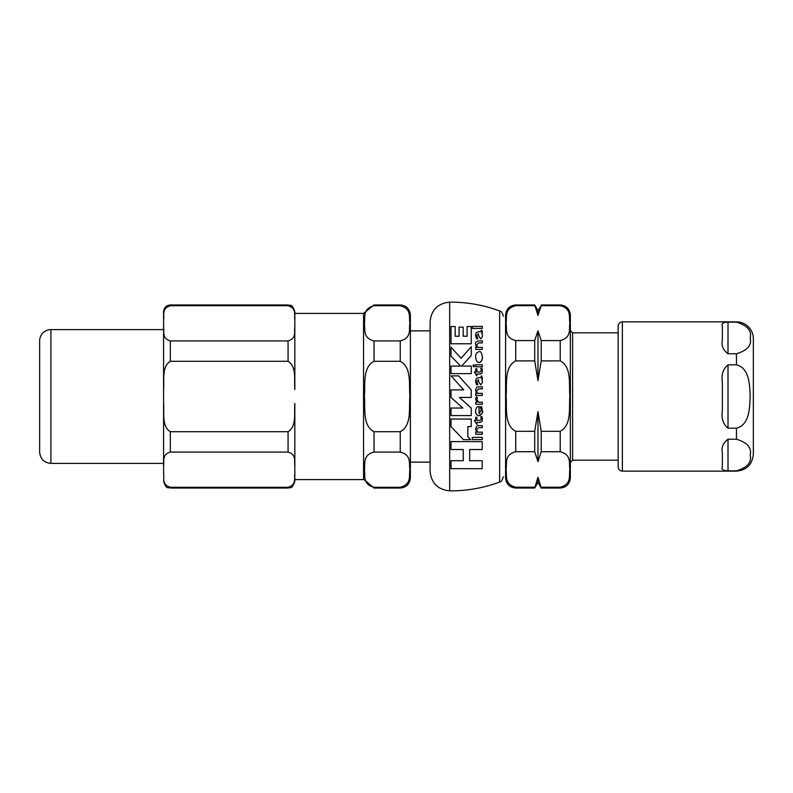 <?xml version="1.0" encoding="UTF-8"?>
<svg xmlns="http://www.w3.org/2000/svg" width="793" height="793" viewBox="0 0 793 793"><rect width="100%" height="100%" fill="white"/><g stroke="black" fill="none" stroke-linecap="round" stroke-linejoin="round"><path stroke-width="1.19" d="M451.019 419.041L451.019 426.594L463.439 439.649L470.636 439.659L467.84 436.715L467.84 426.604L471.24 426.604L471.24 419.051L451.019 419.041M479.111 351.636C476.534 352.657 475.394 354.451 475.701 357.009C476.058 360.765 477.178 362.589 479.071 362.46C480.905 362.599 482.015 360.815 482.412 357.108C481.698 352.816 480.598 350.982 479.111 351.636M478.338 377.656L476.127 378.657L475.572 381.304L476.474 384.674L477.892 384.674L476.791 381.473L478.328 379.629L478.903 382.206L480.796 384.873L482.392 382.395L481.916 376.169L481.123 376.169L481.133 377.656L478.338 377.656M481.648 406.74L480.38 406.73L481.173 410.417L479.111 413.728L478.942 406.561C477.089 406.323 475.969 407.8 475.572 410.992C475.711 413.976 476.841 415.562 478.962 415.75C482.203 413.708 483.353 412.043 482.392 410.724L481.648 406.74M478.338 331.742L476.127 332.743L475.572 335.37L476.474 338.73L477.892 338.73L476.791 335.538L478.328 333.714L478.903 336.272L480.796 338.928L482.392 336.46L481.916 330.265L481.123 330.265L481.133 331.742L478.338 331.742M463.717 389.908L451.078 375.882L463.717 389.898L451.019 389.898L451.019 397.432L462.834 408.038L451.019 397.442M471.24 415.591L451.019 415.591L471.24 415.591L471.24 408.048L459.425 397.442L471.24 397.442L459.425 397.442M482.213 468.703L451.019 468.663L482.213 468.703L482.213 460.723L469.664 460.703L469.664 449.532L482.213 449.552L469.664 449.542L469.664 460.634M463.261 449.542L451.019 449.532L463.261 449.532L463.261 460.703L463.261 449.542M463.439 439.649L451.019 426.594M467.84 436.725L470.636 439.659M471.24 426.604L467.84 426.604L467.84 436.497M471.24 373.622L451.019 373.612L471.24 373.622L471.24 366.098L461.585 366.088L471.24 355.561L461.585 366.098M460.644 366.098L451.019 356.126L460.644 366.088L451.019 366.088L451.019 373.612M482.412 357.108L482.412 357.118C482.58 359.893 481.46 361.677 479.071 362.46C477.029 362.351 475.909 360.537 475.701 357.019L475.701 357.019M471.24 343.775L451.019 343.765L471.24 343.775L471.24 326.547L467.087 326.538L467.087 336.262L467.087 326.547M463.211 327.162L463.211 336.242L463.211 327.162L459.058 327.152L459.058 336.252L459.058 327.162M455.172 326.538L455.172 336.232L455.172 326.528L451.019 326.528L451.019 343.765M482.412 378.142L481.748 379.669M481.47 377.309L481.123 376.169M475.572 381.304L476.474 384.684L477.892 384.674M482.392 382.395L480.796 384.873L478.903 382.216L478.328 379.639L476.791 381.473M481.173 410.427L480.38 406.73M479.111 406.561L479.111 413.559M482.392 410.734L482.392 410.734C482.491 413.549 481.341 415.225 478.962 415.75C476.623 415.245 475.493 413.659 475.572 411.002L475.572 410.992M477.584 432.175L482.293 432.185L477.584 432.165L476.662 429.727L478.536 427.655L476.662 429.737M482.293 427.665L478.536 427.665L482.293 427.665L482.293 425.643L478.526 425.633C477.604 424.81 476.623 425.96 475.572 429.092L476.534 432.165L475.572 429.092M475.572 335.38L476.474 338.74L477.892 338.73M482.392 336.46L480.796 338.938L478.903 336.282L478.328 333.714L476.791 335.548M482.412 332.227L481.748 333.754M482.322 331.434L482.402 332.029M481.47 331.405L481.123 330.275M482.293 349.445L475.721 349.445L482.293 349.445L482.293 347.403L477.584 347.393L476.662 344.975L478.536 342.913L476.662 344.975M482.293 342.913L478.536 342.913L482.293 342.913L482.293 340.911L478.526 340.901C476.078 341.644 475.096 342.784 475.572 344.331L476.534 347.393L475.572 344.331M476.534 393.378L475.572 390.305L476.534 393.368L475.721 393.368L475.721 395.429L482.293 395.439L475.721 395.429M478.536 388.877L476.662 390.949L478.536 388.867L482.293 388.877L478.536 388.877M476.89 368.814L476.89 371.996L476.89 368.804L475.721 368.804L475.721 372.016L475.721 368.814M476.89 375.803L474.353 372.026L476.752 375.803L476.89 374.028L479.805 374.038L476.89 374.038M480.152 374.038L481.886 373.116L482.412 370.827L481.886 373.126L480.826 373.969M481.242 370.579L480.776 368.299L481.242 370.579L480.112 372.026L476.89 372.016M476.89 417.227L476.89 420.419L476.89 417.227L475.721 417.217L475.721 420.449L475.721 417.227M476.89 424.245L476.89 422.471L479.805 422.471L476.89 422.471M481.886 421.559L479.805 422.481L481.886 421.549L482.412 419.249L481.886 421.549M481.242 419.001L480.776 416.712L481.242 419.001L480.112 420.449L476.89 420.449M482.293 328.441L472.301 328.431L482.293 328.441L482.293 326.448L472.301 326.429L472.301 328.431M482.293 439.6L472.301 439.58L482.293 439.6M482.293 366.792L475.721 366.792L482.293 366.792L482.293 364.79L475.721 364.78L475.721 366.782M482.293 404.252L475.721 404.242L482.293 404.252L482.293 402.22L478.843 402.22L476.821 399.811L477.465 397.848L476.821 399.811M477.099 402.11L475.572 399.186L477.099 402.11M473.708 366.961L472.945 365.791L473.708 366.961L474.482 365.781L473.708 366.961M471.24 397.442L471.24 389.908L458.592 375.882L451.078 375.882M462.834 408.038L451.019 408.038L451.019 415.591M474.482 365.781L473.708 364.582L472.945 365.791M475.572 399.176L476.325 396.787L477.465 397.858M477.208 402.21L475.721 402.21L475.721 404.242M482.293 439.59L482.293 437.369L472.301 437.349L472.301 439.57M480.776 416.702L481.985 416.712L482.412 419.259M475.721 420.449L474.353 420.449L476.752 424.245M475.721 372.016L474.353 372.026M482.412 370.827L481.985 368.289L480.776 368.299M482.293 388.877L482.293 386.865L478.526 386.855C477.138 386.478 476.157 387.618 475.572 390.305M482.293 395.439L482.293 393.378L477.584 393.368L476.662 390.939M476.534 347.393L475.721 347.393L475.721 349.435M476.534 432.165L475.721 432.165L475.721 434.227L482.293 434.237L482.293 432.175M467.087 336.262L463.211 336.252M459.058 336.252L455.172 336.252M471.24 355.561L471.24 346.71L461.129 358.307L451.019 347.275L451.019 356.126M451.019 468.653L451.019 460.693L463.261 460.703M451.019 449.522L451.019 441.592L482.213 441.622L482.213 449.552M449.671 490.857L449.671 302.143C437.766 303.372 431.243 309.944 430.093 321.859L430.093 471.141C431.243 483.056 437.766 489.628 449.671 490.857C466.869 490.946 483.522 488.012 499.649 482.055C500.105 481.064 500.988 483.76 503.327 476.771M430.093 462.131L410.377 462.131L410.377 396.5M374.038 487.279C362.242 484.255 365.494 475.394 364.384 469.674C365.494 463.964 362.242 455.103 374.038 452.069L400.237 452.069C412.033 455.103 408.782 463.964 409.892 469.674C408.782 475.394 412.033 484.255 400.237 487.279L374.038 487.279L374.038 488.042L400.237 488.042C406.393 487.437 409.773 484.057 410.377 477.901L410.377 315.099C409.773 308.943 406.393 305.563 400.237 304.958L400.237 305.721C412.033 308.745 408.782 317.606 409.892 323.326C408.782 329.036 412.033 337.897 400.237 340.931L374.038 340.931C362.242 337.897 365.494 329.036 364.384 323.326C365.494 317.606 362.242 308.745 374.038 305.721L400.237 305.721M374.038 431.709C362.242 425.653 365.494 407.929 364.384 396.5C365.494 385.071 362.242 367.347 374.038 361.291L400.237 361.291C412.033 367.347 408.782 385.071 409.892 396.5C408.782 407.929 412.033 425.653 400.237 431.709L374.038 431.709L374.038 452.069M736.449 470.864L728.004 470.864C723.127 470.645 721.243 469.397 722.364 467.136L722.364 452.704C721.243 447.46 723.127 442.97 728.004 439.223L736.449 439.223C747.353 442.524 751.933 447.797 750.178 455.043C751.933 462.289 747.353 467.563 736.449 470.864L736.449 471.141C746.719 470.14 752.349 464.51 753.35 454.24L753.35 338.76A16.901 16.901 0 0 0 736.449 321.859L622.376 321.859A4.223 4.223 0 0 0 618.153 326.082L618.153 466.918C618.401 469.486 619.809 470.893 622.376 471.141L622.376 321.859M728.004 353.777L728.004 322.136C723.127 322.354 721.243 323.603 722.364 325.864C721.243 323.603 723.127 322.354 728.004 322.136L736.449 322.136C747.353 325.437 751.933 330.711 750.178 337.957C751.933 345.203 747.353 350.476 736.449 353.777L728.004 353.777C723.127 350.03 721.243 345.54 722.364 340.296L722.364 325.864M722.364 410.933L722.364 382.067C721.243 374.564 723.127 368.824 728.004 364.849L736.449 364.849C749.613 368.021 749.672 385.448 750.178 396.5C749.672 407.552 749.613 424.979 736.449 428.151L728.004 428.151C723.127 424.176 721.243 418.436 722.364 410.933M722.364 467.136C721.243 469.397 723.127 470.645 728.004 470.864L728.004 439.223M537.971 477.287L537.971 482.402L534.71 488.042L537.971 477.287L541.222 488.042L560.215 488.042C566.38 487.437 569.761 484.057 570.355 477.901L570.355 315.099C569.761 308.943 566.38 305.563 560.215 304.958L560.215 305.662L541.222 305.662L537.971 315.436L534.71 304.958L537.971 310.598L537.971 315.436M541.222 451.723L537.971 461.665L534.71 451.723L534.71 431.303L537.971 411.587L541.222 431.303L541.222 451.723L560.215 451.723C572.011 454.776 568.769 463.707 569.87 469.476C568.769 475.235 572.011 484.176 560.215 487.219L541.222 487.219M537.971 411.587L537.971 461.665M541.222 360.884L537.971 380.6L534.71 360.884L534.71 340.574L537.971 330.8L541.222 340.574L541.222 360.884L560.215 360.884C572.011 366.941 568.769 384.664 569.87 396.094C568.769 407.523 572.011 425.246 560.215 431.303L541.222 431.303M537.971 330.8L537.971 380.6M537.971 310.598L541.222 305.662M534.71 304.958L515.718 304.958L515.718 305.662L534.71 305.662M560.215 305.662C572.011 308.665 568.769 317.448 569.87 323.118C568.769 328.788 572.011 337.57 560.215 340.574L541.222 340.574M534.71 340.574L515.718 340.574L515.718 360.884L534.71 360.884M534.71 431.303L515.718 431.303L515.718 451.723L534.71 451.723M534.71 487.219L515.718 487.219L515.718 488.042L534.71 488.042M515.718 488.042C509.562 487.437 506.182 484.057 505.577 477.901L505.577 315.099C506.182 308.943 509.562 305.563 515.718 304.958M515.718 451.723C503.922 454.776 507.163 463.707 506.063 469.476C507.163 475.235 503.922 484.176 515.718 487.219M515.718 360.884C503.922 366.941 507.163 384.664 506.063 396.094C507.163 407.523 503.922 425.246 515.718 431.303M515.718 305.662C503.922 308.665 507.163 317.448 506.063 323.118C507.163 328.788 503.922 337.57 515.718 340.574M570.355 462.408L572.615 460.158L572.615 332.842L618.153 332.842M294.837 473.134C293.955 477.703 296.978 484.592 288.077 487.279L288.077 488.042C290.079 486.743 291.616 490.52 294.837 481.282L294.837 466.225L294.837 479.587L363.561 479.587L363.561 313.413L294.837 313.413L294.837 326.775L294.837 311.718C291.646 302.5 290.099 306.257 288.077 304.958L288.077 305.721C296.978 308.408 293.955 315.297 294.837 319.866M288.077 340.931L288.077 361.291C296.978 366.663 293.955 380.452 294.837 389.591L294.837 326.775C293.955 331.345 296.978 338.244 288.077 340.931L170.336 340.931C161.445 338.284 164.458 331.335 163.576 326.775L163.576 466.225C164.458 461.655 161.445 454.756 170.336 452.069L170.336 431.709C161.445 426.337 164.458 412.548 163.576 403.409M288.077 431.709L288.077 452.069C296.978 454.756 293.955 461.655 294.837 466.225L294.837 403.409C293.955 412.548 296.978 426.337 288.077 431.709L170.336 431.709M288.077 305.721L170.336 305.721L170.336 304.958C166.233 305.364 163.982 307.615 163.576 311.718L163.576 319.866C164.458 315.307 161.445 308.368 170.336 305.721M163.576 319.866L163.576 326.775M288.077 452.069L170.336 452.069M163.576 466.225L163.576 473.134C164.458 477.703 161.445 484.592 170.336 487.279L288.077 487.279M163.576 319.777L163.576 311.718M163.576 463.39L163.576 329.61L50.921 329.61A11.271 11.271 0 0 0 39.65 340.871L39.65 452.129C40.314 458.969 44.071 462.725 50.921 463.39L163.576 463.39M288.077 361.291L170.336 361.291L170.336 340.931M163.576 389.591C164.458 380.452 161.445 366.663 170.336 361.291M449.671 302.143C466.869 302.054 483.522 304.988 499.649 310.945L499.649 482.055M400.237 340.931L400.237 361.291M400.237 431.709L400.237 452.069M400.237 487.279L400.237 488.042M374.038 305.721L374.038 304.958L400.237 304.958M374.038 361.291L374.038 340.931M728.004 428.151L728.004 364.849M736.449 439.223L736.449 428.151M736.449 364.849L736.449 353.777M572.615 460.158L618.153 460.158M560.215 340.574L560.215 360.884M560.215 431.303L560.215 451.723M560.215 487.219L560.215 488.042M288.077 488.042L170.336 488.042L170.336 487.279M50.921 463.39L50.921 329.61M499.649 310.945C500.066 311.629 501.642 310.103 503.327 316.229M410.377 330.869L430.093 330.869M374.038 304.958L363.561 313.413M374.038 488.042L364.037 479.547M736.449 471.141L622.376 471.141M537.971 482.402L541.222 488.042M541.222 304.958L560.215 304.958M572.615 332.842L570.355 330.592M170.336 488.042C168.285 486.733 166.738 490.471 163.576 481.282M170.336 304.958L288.077 304.958"/></g></svg>
